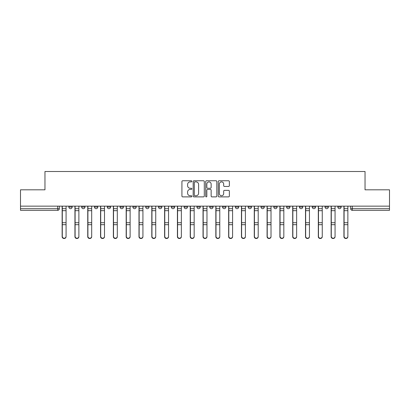 <?xml version="1.0" encoding="UTF-8"?>
<svg xmlns="http://www.w3.org/2000/svg" width="410" height="410" viewBox="0 0 410 410"><rect width="100%" height="100%" fill="white"/><g stroke="black" fill="none" stroke-linecap="round" stroke-linejoin="round"><path stroke-width="0.61" d="M191.865 181.328A0.564 0.564 0 0 0 191.301 180.764L182.737 180.764A0.805 0.805 0 0 0 181.927 181.568L181.927 196.077A0.805 0.805 0 0 0 182.737 196.882L191.301 196.882A0.564 0.564 0 0 0 191.865 196.318A0.564 0.564 0 0 0 191.301 195.754L190.189 195.754A2.578 2.578 0 0 1 187.611 193.177L187.611 191.967A2.578 2.578 0 0 1 190.189 189.389L191.301 189.389A0.564 0.564 0 0 0 191.865 188.825A0.564 0.564 0 0 0 191.301 188.262L190.189 188.262A2.578 2.578 0 0 1 187.611 185.679L187.611 184.474A2.578 2.578 0 0 1 190.189 181.891L191.301 181.891A0.564 0.564 0 0 0 191.865 181.328M337.855 207.055L337.855 206.148L337.855 207.055A1.64 1.64 0 0 0 339.495 208.695A1.64 1.64 0 0 1 337.855 207.055L341.135 207.055A1.64 1.64 0 0 1 339.495 208.695M196.954 206.148L196.954 207.055L200.239 207.055A1.64 1.64 0 0 1 198.594 208.695A1.64 1.64 0 0 1 196.954 207.055L196.954 206.148M184.146 206.148L184.146 207.055L187.426 207.055A1.64 1.64 0 0 1 185.786 208.695A1.64 1.64 0 0 1 184.146 207.055L184.146 206.148M120.099 207.055L120.099 206.148L120.099 207.055A1.64 1.64 0 0 0 121.739 208.695A1.64 1.64 0 0 1 120.099 207.055L123.384 207.055A1.64 1.64 0 0 1 121.739 208.695M94.479 206.148L94.479 207.055L97.764 207.055A1.64 1.64 0 0 1 96.124 208.695A1.64 1.64 0 0 1 94.479 207.055L94.479 206.148M81.672 207.055L81.672 206.148L81.672 207.055A1.64 1.64 0 0 0 83.312 208.695A1.64 1.64 0 0 1 81.672 207.055L84.957 207.055A1.64 1.64 0 0 1 83.312 208.695A1.64 1.64 0 0 0 84.957 207.055A1.64 1.64 0 0 1 83.312 208.695M68.865 207.055L68.865 206.148L68.865 207.055A1.64 1.64 0 0 0 70.505 208.695A1.64 1.64 0 0 1 68.865 207.055L72.145 207.055A1.64 1.64 0 0 1 70.505 208.695A1.64 1.64 0 0 0 72.145 207.055A1.64 1.64 0 0 1 70.505 208.695M228.554 186.447A0.805 0.805 0 0 0 229.359 185.643L229.359 181.568A0.805 0.805 0 0 0 228.554 180.764L219.042 180.764A0.805 0.805 0 0 0 218.238 181.568L218.238 196.077A0.805 0.805 0 0 0 219.042 196.882L228.554 196.882A0.805 0.805 0 0 0 229.359 196.077L229.359 191.162A0.805 0.805 0 0 0 228.554 190.358L224.485 190.358A0.805 0.805 0 0 0 223.681 191.162L223.681 193.602A2.158 2.158 0 0 1 221.523 195.754A2.158 2.158 0 0 1 219.365 193.602L219.365 184.049A2.158 2.158 0 0 1 221.523 181.891A2.158 2.158 0 0 1 223.681 184.049L223.681 185.643A0.805 0.805 0 0 0 224.485 186.447L228.554 186.447M20.5 206.148L20.5 189.809L44.967 189.809L44.967 171.498L365.033 171.498L365.033 189.809L389.5 189.809L389.5 206.148L20.5 206.148L20.5 208.695L59.337 208.695L59.337 206.148M204.293 181.568A0.805 0.805 0 0 0 203.488 180.764L193.976 180.764A0.805 0.805 0 0 0 193.171 181.568L193.171 196.077A0.805 0.805 0 0 0 193.976 196.882L203.488 196.882A0.805 0.805 0 0 0 204.293 196.077L204.293 181.568M206.512 180.764L216.024 180.764A0.805 0.805 0 0 1 216.828 181.568L216.828 196.077A0.805 0.805 0 0 1 216.024 196.882L211.949 196.882A0.805 0.805 0 0 1 211.145 196.077L211.145 190.194A0.805 0.805 0 0 0 210.34 189.389L207.639 189.389A0.805 0.805 0 0 0 206.835 190.194L206.835 196.318A0.564 0.564 0 0 1 206.271 196.882A0.564 0.564 0 0 1 205.707 196.318L205.707 181.568A0.805 0.805 0 0 1 206.512 180.764M350.663 206.148L350.663 208.695L389.5 208.695L389.5 210.335L352.303 210.335A1.64 1.64 0 0 1 350.663 208.695M389.5 206.148L389.5 208.695M57.697 206.148L57.697 210.335A1.64 1.64 0 0 0 59.337 208.695A1.64 1.64 0 0 1 57.697 210.335L20.5 210.335L20.5 208.695M341.135 206.148L341.135 207.055L341.135 206.148M328.328 206.148L328.328 207.055A1.64 1.64 0 0 1 326.688 208.695A1.64 1.64 0 0 1 325.043 207.055L328.328 207.055A1.64 1.64 0 0 1 326.688 208.695A1.64 1.64 0 0 0 328.328 207.055L328.328 206.148M325.043 206.148L325.043 207.055M315.521 206.148L315.521 207.055A1.64 1.64 0 0 1 313.875 208.695A1.64 1.64 0 0 1 312.236 207.055L315.521 207.055L315.521 206.148M312.236 206.148L312.236 207.055M302.708 206.148L302.708 207.055A1.64 1.64 0 0 1 301.068 208.695A1.64 1.64 0 0 1 299.428 207.055L302.708 207.055M299.428 206.148L299.428 207.055M289.901 206.148L289.901 207.055A1.64 1.64 0 0 1 288.261 208.695A1.64 1.64 0 0 1 286.616 207.055L289.901 207.055L289.901 206.148M286.616 206.148L286.616 207.055M277.093 206.148L277.093 207.055A1.64 1.64 0 0 1 275.448 208.695A1.64 1.64 0 0 1 273.808 207.055L277.093 207.055L277.093 206.148M273.808 206.148L273.808 207.055M264.281 206.148L264.281 207.055A1.64 1.64 0 0 1 262.641 208.695A1.64 1.64 0 0 1 261.001 207.055L264.281 207.055M261.001 206.148L261.001 207.055M251.473 206.148L251.473 207.055A1.64 1.64 0 0 1 249.833 208.695A1.64 1.64 0 0 1 248.188 207.055L251.473 207.055M248.188 206.148L248.188 207.055M238.666 206.148L238.666 207.055A1.64 1.64 0 0 1 237.021 208.695A1.64 1.64 0 0 1 235.381 207.055A1.64 1.64 0 0 0 237.021 208.695M235.381 206.148L235.381 207.055L238.666 207.055M225.854 206.148L225.854 207.055A1.64 1.64 0 0 1 224.214 208.695A1.64 1.64 0 0 1 222.574 207.055L225.854 207.055L225.854 206.148M222.574 206.148L222.574 207.055M213.046 206.148L213.046 207.055A1.64 1.64 0 0 1 211.406 208.695A1.64 1.64 0 0 1 209.761 207.055L213.046 207.055A1.64 1.64 0 0 1 211.406 208.695A1.64 1.64 0 0 0 213.046 207.055L213.046 206.148M209.761 206.148L209.761 207.055M200.239 206.148L200.239 207.055M187.426 206.148L187.426 207.055L187.426 206.148M174.619 206.148L174.619 207.055A1.64 1.64 0 0 1 172.979 208.695A1.64 1.64 0 0 1 171.334 207.055L174.619 207.055L174.619 206.148M171.334 206.148L171.334 207.055M161.812 206.148L161.812 207.055A1.64 1.64 0 0 1 160.166 208.695A1.64 1.64 0 0 1 158.526 207.055L161.812 207.055M158.526 206.148L158.526 207.055M148.999 206.148L148.999 207.055A1.64 1.64 0 0 1 147.359 208.695A1.64 1.64 0 0 1 145.719 207.055L148.999 207.055M145.719 206.148L145.719 207.055M136.192 206.148L136.192 207.055A1.64 1.64 0 0 1 134.552 208.695A1.64 1.64 0 0 1 132.907 207.055L136.192 207.055A1.64 1.64 0 0 1 134.552 208.695A1.64 1.64 0 0 0 136.192 207.055M132.907 206.148L132.907 207.055M123.384 206.148L123.384 207.055M110.572 206.148L110.572 207.055A1.64 1.64 0 0 1 108.932 208.695A1.64 1.64 0 0 1 107.292 207.055L110.572 207.055A1.64 1.64 0 0 1 108.932 208.695A1.64 1.64 0 0 0 110.572 207.055L110.572 206.148M107.292 206.148L107.292 207.055M97.764 206.148L97.764 207.055L97.764 206.148M84.957 206.148L84.957 207.055L84.957 206.148M72.145 206.148L72.145 207.055L72.145 206.148M194.863 181.891A0.564 0.564 0 0 0 194.299 182.455L194.299 195.191A0.564 0.564 0 0 0 194.863 195.754L196.031 195.754A2.578 2.578 0 0 0 198.614 193.177L198.614 184.474A2.578 2.578 0 0 0 196.031 181.891L194.863 181.891M211.145 184.09A2.158 2.158 0 0 0 208.987 181.932A2.158 2.158 0 0 0 206.835 184.09L206.835 187.452A0.805 0.805 0 0 0 207.639 188.262L210.34 188.262A0.805 0.805 0 0 0 211.145 187.452L211.145 184.09M62.13 206.148L62.13 236.683A1.886 1.819 180 0 0 64.098 238.497M66.071 236.396L66.071 236.683A1.886 1.819 180 0 1 64.18 238.502A1.886 1.819 180 0 1 62.294 236.683L62.294 236.396A1.886 1.819 0 0 0 64.18 238.215A1.886 1.819 0 0 0 66.071 236.396L66.071 224.695L62.294 224.695L62.294 236.396M62.294 206.148L62.294 224.695M66.071 206.148L66.071 224.695M74.938 206.148L74.938 236.683A1.886 1.819 180 0 0 76.911 238.497M87.745 206.148L87.745 236.683A1.886 1.819 180 0 0 89.718 238.497M100.558 206.148L100.558 236.683A1.886 1.819 180 0 0 102.526 238.497M78.879 236.396L78.879 236.683A1.886 1.819 180 0 1 76.993 238.502A1.886 1.819 180 0 1 75.102 236.683L75.102 236.396A1.886 1.819 0 0 0 76.993 238.215A1.886 1.819 0 0 0 78.879 236.396L78.879 224.695L75.102 224.695L75.102 236.396M75.102 206.148L75.102 224.695M78.879 206.148L78.879 224.695M91.691 236.396L91.691 236.683A1.886 1.819 180 0 1 89.8 238.502A1.886 1.819 180 0 1 87.914 236.683L87.914 236.396A1.886 1.819 0 0 0 89.8 238.215A1.886 1.819 0 0 0 91.691 236.396L91.691 224.695L87.914 224.695L87.914 236.396M87.914 206.148L87.914 224.695M91.691 206.148L91.691 224.695M104.499 236.396L104.499 236.683A1.886 1.819 180 0 1 102.608 238.502A1.886 1.819 180 0 1 100.722 236.683L100.722 236.396A1.886 1.819 0 0 0 102.608 238.215A1.886 1.819 0 0 0 104.499 236.396L104.499 224.695L100.722 224.695L100.722 236.396M100.722 206.148L100.722 224.695M104.499 206.148L104.499 224.695M113.365 206.148L113.365 236.683A1.886 1.819 180 0 0 115.338 238.497M126.172 206.148L126.172 236.683A1.886 1.819 180 0 0 128.145 238.497M117.306 236.396L117.306 236.683A1.886 1.819 180 0 1 115.42 238.502A1.886 1.819 180 0 1 113.529 236.683L113.529 236.396A1.886 1.819 0 0 0 115.42 238.215A1.886 1.819 0 0 0 117.306 236.396L117.306 224.695L113.529 224.695L113.529 236.396M113.529 206.148L113.529 224.695M117.306 206.148L117.306 224.695M130.119 236.396L130.119 236.683A1.886 1.819 180 0 1 128.227 238.502A1.886 1.819 180 0 1 126.341 236.683L126.341 236.396A1.886 1.819 0 0 0 128.227 238.215A1.886 1.819 0 0 0 130.119 236.396L130.119 224.695L126.341 224.695L126.341 236.396M126.341 206.148L126.341 224.695M130.119 206.148L130.119 224.695M138.985 206.148L138.985 236.683A1.886 1.819 180 0 0 140.953 238.497M151.792 206.148L151.792 236.683A1.886 1.819 180 0 0 153.765 238.497M164.6 206.148L164.6 236.683A1.886 1.819 180 0 0 166.573 238.497M177.412 206.148L177.412 236.683A1.886 1.819 180 0 0 179.38 238.497M190.219 206.148L190.219 236.683A1.886 1.819 180 0 0 192.193 238.497M203.027 206.148L203.027 236.683A1.886 1.819 180 0 0 205 238.497M215.839 206.148L215.839 236.683A1.886 1.819 180 0 0 217.807 238.497M228.647 206.148L228.647 236.683A1.886 1.819 180 0 0 230.62 238.497M142.926 236.396L142.926 236.683A1.886 1.819 180 0 1 141.035 238.502A1.886 1.819 180 0 1 139.149 236.683L139.149 236.396A1.886 1.819 0 0 0 141.035 238.215A1.886 1.819 0 0 0 142.926 236.396L142.926 224.695L139.149 224.695L139.149 236.396M139.149 206.148L139.149 224.695M142.926 206.148L142.926 224.695M155.733 236.396L155.733 236.683A1.886 1.819 180 0 1 153.847 238.502A1.886 1.819 180 0 1 151.956 236.683L151.956 236.396A1.886 1.819 0 0 0 153.847 238.215A1.886 1.819 0 0 0 155.733 236.396L155.733 224.695L151.956 224.695L151.956 236.396M151.956 206.148L151.956 224.695M155.733 206.148L155.733 224.695M168.546 236.396L168.546 236.683A1.886 1.819 180 0 1 166.655 238.502A1.886 1.819 180 0 1 164.769 236.683L164.769 236.396A1.886 1.819 0 0 0 166.655 238.215A1.886 1.819 0 0 0 168.546 236.396L168.546 224.695L164.769 224.695L164.769 236.396M164.769 206.148L164.769 224.695M168.546 206.148L168.546 224.695M181.353 236.396L181.353 236.683A1.886 1.819 180 0 1 179.462 238.502A1.886 1.819 180 0 1 177.576 236.683L177.576 236.396A1.886 1.819 0 0 0 179.462 238.215A1.886 1.819 0 0 0 181.353 236.396L181.353 224.695L177.576 224.695L177.576 236.396M177.576 206.148L177.576 224.695M181.353 206.148L181.353 224.695M194.161 236.396L194.161 236.683A1.886 1.819 180 0 1 192.275 238.502A1.886 1.819 180 0 1 190.383 236.683L190.383 236.396A1.886 1.819 0 0 0 192.275 238.215A1.886 1.819 0 0 0 194.161 236.396L194.161 224.695L190.383 224.695L190.383 236.396M190.383 206.148L190.383 224.695M194.161 206.148L194.161 224.695M206.973 236.396L206.973 236.683A1.886 1.819 180 0 1 205.082 238.502A1.886 1.819 180 0 1 203.196 236.683L203.196 236.396A1.886 1.819 0 0 0 205.082 238.215A1.886 1.819 0 0 0 206.973 236.396L206.973 224.695L203.196 224.695L203.196 236.396M203.196 206.148L203.196 224.695M206.973 206.148L206.973 224.695M219.78 236.396L219.78 236.683A1.886 1.819 180 0 1 217.889 238.502A1.886 1.819 180 0 1 216.003 236.683L216.003 236.396A1.886 1.819 0 0 0 217.889 238.215A1.886 1.819 0 0 0 219.78 236.396L219.78 224.695L216.003 224.695L216.003 236.396M216.003 206.148L216.003 224.695M219.78 206.148L219.78 224.695M232.588 236.396L232.588 236.683A1.886 1.819 180 0 1 230.702 238.502A1.886 1.819 180 0 1 228.811 236.683L228.811 236.396A1.886 1.819 0 0 0 230.702 238.215A1.886 1.819 0 0 0 232.588 236.396L232.588 224.695L228.811 224.695L228.811 236.396M228.811 206.148L228.811 224.695M232.588 206.148L232.588 224.695M241.454 206.148L241.454 236.683A1.886 1.819 180 0 0 243.427 238.497M254.267 206.148L254.267 236.683A1.886 1.819 180 0 0 256.235 238.497M267.074 206.148L267.074 236.683A1.886 1.819 180 0 0 269.047 238.497M279.881 206.148L279.881 236.683A1.886 1.819 180 0 0 281.854 238.497M292.694 206.148L292.694 236.683A1.886 1.819 180 0 0 294.662 238.497M305.501 206.148L305.501 236.683A1.886 1.819 180 0 0 307.474 238.497M245.4 236.396L245.4 236.683A1.886 1.819 180 0 1 243.509 238.502A1.886 1.819 180 0 1 241.623 236.683L241.623 236.396A1.886 1.819 0 0 0 243.509 238.215A1.886 1.819 0 0 0 245.4 236.396L245.4 224.695L241.623 224.695L241.623 236.396M241.623 206.148L241.623 224.695M245.4 206.148L245.4 224.695M258.208 236.396L258.208 236.683A1.886 1.819 180 0 1 256.317 238.502A1.886 1.819 180 0 1 254.431 236.683L254.431 236.396A1.886 1.819 0 0 0 256.317 238.215A1.886 1.819 0 0 0 258.208 236.396L258.208 224.695L254.431 224.695L254.431 236.396M254.431 206.148L254.431 224.695M258.208 206.148L258.208 224.695M271.015 236.396L271.015 236.683A1.886 1.819 180 0 1 269.129 238.502A1.886 1.819 180 0 1 267.238 236.683L267.238 236.396A1.886 1.819 0 0 0 269.129 238.215A1.886 1.819 0 0 0 271.015 236.396L271.015 224.695L267.238 224.695L267.238 236.396M267.238 206.148L267.238 224.695M271.015 206.148L271.015 224.695M283.828 236.396L283.828 236.683A1.886 1.819 180 0 1 281.936 238.502A1.886 1.819 180 0 1 280.05 236.683L280.05 236.396A1.886 1.819 0 0 0 281.936 238.215A1.886 1.819 0 0 0 283.828 236.396L283.828 224.695L280.05 224.695L280.05 236.396M280.05 206.148L280.05 224.695M283.828 206.148L283.828 224.695M296.635 236.396L296.635 236.683A1.886 1.819 180 0 1 294.744 238.502A1.886 1.819 180 0 1 292.858 236.683L292.858 236.396A1.886 1.819 0 0 0 294.744 238.215A1.886 1.819 0 0 0 296.635 236.396L296.635 224.695L292.858 224.695L292.858 236.396M292.858 206.148L292.858 224.695M296.635 206.148L296.635 224.695M309.442 236.396L309.442 236.683A1.886 1.819 180 0 1 307.556 238.502A1.886 1.819 180 0 1 305.665 236.683L305.665 236.396A1.886 1.819 0 0 0 307.556 238.215A1.886 1.819 0 0 0 309.442 236.396L309.442 224.695L305.665 224.695L305.665 236.396M305.665 206.148L305.665 224.695M309.442 206.148L309.442 224.695M318.309 206.148L318.309 236.683A1.886 1.819 180 0 0 320.282 238.497M322.255 236.396L322.255 236.683A1.886 1.819 180 0 1 320.364 238.502A1.886 1.819 180 0 1 318.478 236.683L318.478 236.396A1.886 1.819 0 0 0 320.364 238.215A1.886 1.819 0 0 0 322.255 236.396L322.255 224.695L318.478 224.695L318.478 236.396M318.478 206.148L318.478 224.695M322.255 206.148L322.255 224.695M331.121 206.148L331.121 236.683A1.886 1.819 180 0 0 333.089 238.497M335.062 236.396L335.062 236.683A1.886 1.819 180 0 1 333.171 238.502A1.886 1.819 180 0 1 331.285 236.683L331.285 236.396A1.886 1.819 0 0 0 333.171 238.215A1.886 1.819 0 0 0 335.062 236.396L335.062 224.695L331.285 224.695L331.285 236.396M331.285 206.148L331.285 224.695M335.062 206.148L335.062 224.695M343.928 206.148L343.928 236.683A1.886 1.819 180 0 0 345.902 238.497M347.87 236.396L347.87 236.683A1.886 1.819 180 0 1 345.984 238.502A1.886 1.819 180 0 1 344.092 236.683L344.092 236.396A1.886 1.819 0 0 0 345.984 238.215A1.886 1.819 0 0 0 347.87 236.396L347.87 224.695L344.092 224.695L344.092 236.396M344.092 206.148L344.092 224.695M347.87 206.148L347.87 224.695M352.303 206.148L352.303 210.335M62.13 208.695L66.071 208.695M66.071 222.722L62.294 222.722M66.071 210.678L62.294 210.678M74.938 208.695L78.879 208.695M87.745 208.695L91.691 208.695M100.558 208.695L104.499 208.695M78.879 222.722L75.102 222.722M78.879 210.678L75.102 210.678M91.691 222.722L87.914 222.722M91.691 210.678L87.914 210.678M104.499 222.722L100.722 222.722M104.499 210.678L100.722 210.678M113.365 208.695L117.306 208.695M126.172 208.695L130.119 208.695M117.306 222.722L113.529 222.722M117.306 210.678L113.529 210.678M130.119 222.722L126.341 222.722M130.119 210.678L126.341 210.678M138.985 208.695L142.926 208.695M151.792 208.695L155.733 208.695M164.6 208.695L168.546 208.695M177.412 208.695L181.353 208.695M190.219 208.695L194.161 208.695M203.027 208.695L206.973 208.695M215.839 208.695L219.78 208.695M228.647 208.695L232.588 208.695M142.926 222.722L139.149 222.722M142.926 210.678L139.149 210.678M155.733 222.722L151.956 222.722M155.733 210.678L151.956 210.678M168.546 222.722L164.769 222.722M168.546 210.678L164.769 210.678M181.353 222.722L177.576 222.722M181.353 210.678L177.576 210.678M194.161 222.722L190.383 222.722M194.161 210.678L190.383 210.678M206.973 222.722L203.196 222.722M206.973 210.678L203.196 210.678M219.78 222.722L216.003 222.722M219.78 210.678L216.003 210.678M232.588 222.722L228.811 222.722M232.588 210.678L228.811 210.678M241.454 208.695L245.4 208.695M254.267 208.695L258.208 208.695M267.074 208.695L271.015 208.695M279.881 208.695L283.828 208.695M292.694 208.695L296.635 208.695M305.501 208.695L309.442 208.695M245.4 222.722L241.623 222.722M245.4 210.678L241.623 210.678M258.208 222.722L254.431 222.722M258.208 210.678L254.431 210.678M271.015 222.722L267.238 222.722M271.015 210.678L267.238 210.678M283.828 222.722L280.05 222.722M283.828 210.678L280.05 210.678M296.635 222.722L292.858 222.722M296.635 210.678L292.858 210.678M309.442 222.722L305.665 222.722M309.442 210.678L305.665 210.678M318.309 208.695L322.255 208.695M322.255 222.722L318.478 222.722M322.255 210.678L318.478 210.678M331.121 208.695L335.062 208.695M335.062 222.722L331.285 222.722M335.062 210.678L331.285 210.678M343.928 208.695L347.87 208.695M347.87 222.722L344.092 222.722M347.87 210.678L344.092 210.678"/></g></svg>

